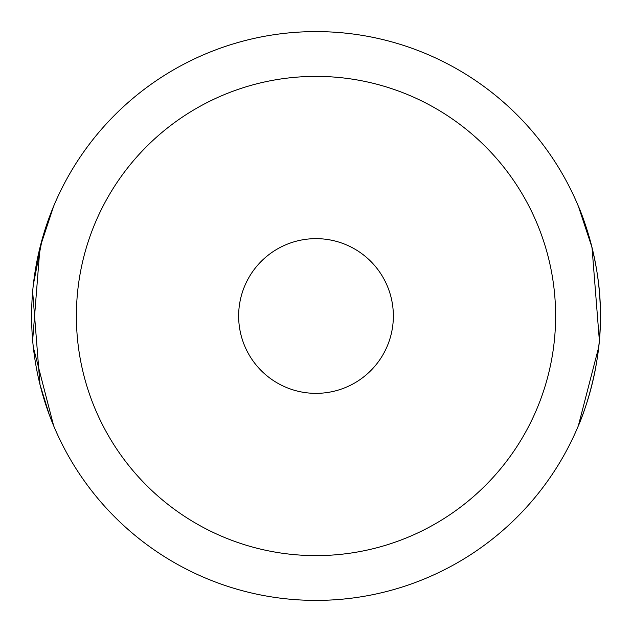 <?xml version="1.0" encoding="UTF-8"?>
<svg xmlns="http://www.w3.org/2000/svg" width="632" height="632" viewBox="0 0 632 632"><rect width="100%" height="100%" fill="white"/><g stroke="black" fill="none" stroke-linecap="round" stroke-linejoin="round"><path stroke-width="0.95" d="M598.678 347.252L578.351 425.794C578.035 426.908 601.19 375.203 600.4 316.008C601.19 256.821 578.059 205.131 578.351 206.206L592.018 247.468L599.349 340.395M53.649 206.206L39.982 247.468L32.651 340.395M33.322 347.252L53.649 425.794L49.288 414.742L39.99 384.58L32.651 291.589M316 238.643A77.357 77.357 0 0 0 238.643 316A77.357 77.357 0 0 0 316 393.357A77.357 77.357 0 0 0 393.357 316A77.357 77.357 0 0 0 316 238.643M316 76.385A239.615 239.615 0 0 1 555.615 316A239.615 239.615 0 0 1 316 555.615A239.615 239.615 0 0 1 76.385 316A239.615 239.615 0 0 1 316 76.385M316 31.6A284.4 284.4 0 0 1 600.4 316A284.4 284.4 0 0 1 316 600.4A284.4 284.4 0 0 1 31.6 316A284.4 284.4 0 0 1 316 31.6M33.322 284.74L42.32 238.651"/></g></svg>
